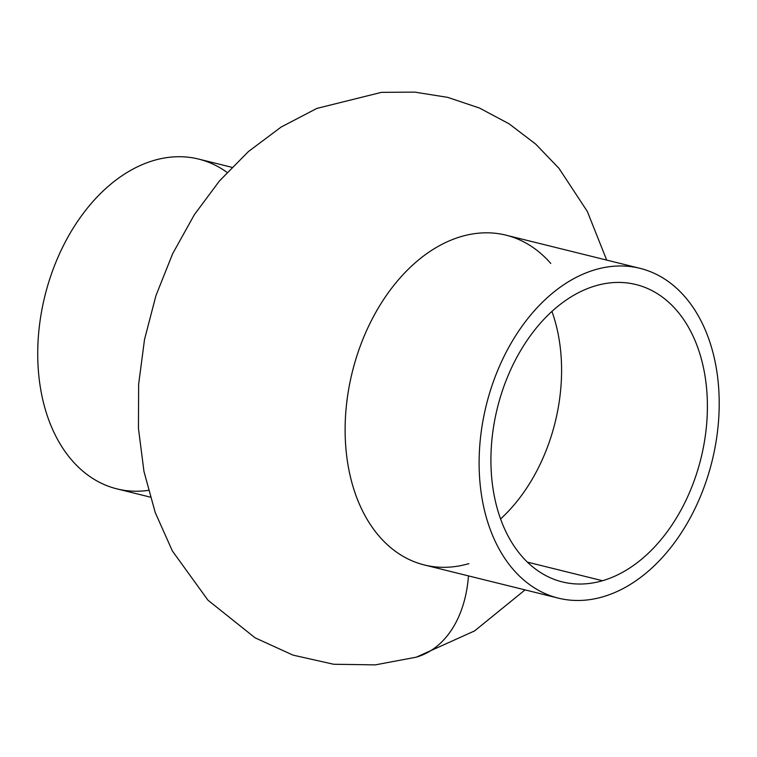 <?xml version="1.0" encoding="UTF-8"?>
<svg xmlns="http://www.w3.org/2000/svg" width="757" height="757" viewBox="0 0 757 757"><rect width="100%" height="100%" fill="white"/><g stroke="black" fill="none" stroke-linecap="round" stroke-linejoin="round"><path stroke-width="1.14" d="M602.875 596.809A169.88 116.304 -76.1 0 1 558.344 598.134A169.88 116.304 -76.1 0 1 486.259 405.288A169.88 116.304 -76.1 0 1 639.977 268.328A169.88 116.304 -76.1 0 1 717.712 429.711A169.88 116.304 -76.1 0 1 602.875 596.809A169.88 116.304 103.9 0 0 701.219 321.242A169.88 116.304 103.9 0 0 493.384 381.632A169.88 116.304 103.9 0 0 602.875 596.809M639.977 268.328L505.988 235.162A169.88 116.304 103.9 0 0 352.27 372.113A169.88 116.304 103.9 0 0 424.346 564.968L558.344 598.134M602.506 580.723A153.169 104.863 -76.1 0 1 503.793 386.704A153.169 104.863 -76.1 0 1 691.179 332.257A153.169 104.863 -76.1 0 1 602.506 580.723A153.169 104.863 103.9 0 0 706.054 430.052A153.169 104.863 103.9 0 0 635.965 284.547A153.169 104.863 103.9 0 0 497.368 408.032A153.169 104.863 103.9 0 0 562.356 581.915A153.169 104.863 103.9 0 0 602.506 580.723L527.392 562.129L602.506 580.723M551.938 311.42A153.169 104.863 -76.1 0 1 500.566 518.942A153.169 104.863 103.9 0 0 551.938 311.42M148.363 490.385A169.88 116.304 -76.1 0 1 44.881 296.025A169.88 116.304 -76.1 0 1 227.072 172.388M231.879 167.306L198.589 159.065A169.88 116.304 103.9 0 0 44.881 296.025A169.88 116.304 103.9 0 0 116.957 488.88L150.236 497.112M468.876 563.643A169.88 116.304 -76.1 0 1 353.756 366.416A169.88 116.304 -76.1 0 1 550.793 263.464M468.469 575.888A122.568 83.043 73.8 0 1 416.312 657.171A122.568 83.043 73.8 0 1 416.303 657.171A122.568 83.043 -106.2 0 0 468.469 575.888M606.688 260.086L587.328 211.44L558.978 168.338L535.682 144.085L508.997 123.77L479.427 108.024L447.68 97.36L414.779 92.127L381.471 92.345L316.842 108.421L281.074 127.081L248.447 151.532L219.426 180.989L194.36 214.685L172.653 253.709L155.933 295.646L144.511 339.533L138.635 384.367L138.455 428.377L143.953 471.403L155.242 512.565L172.369 550.964L207.967 600.197L255.081 637.82L292.987 655.117L333.629 664.258L375.302 664.873L416.312 657.171L474.611 630.903L525.055 589.892"/></g></svg>
